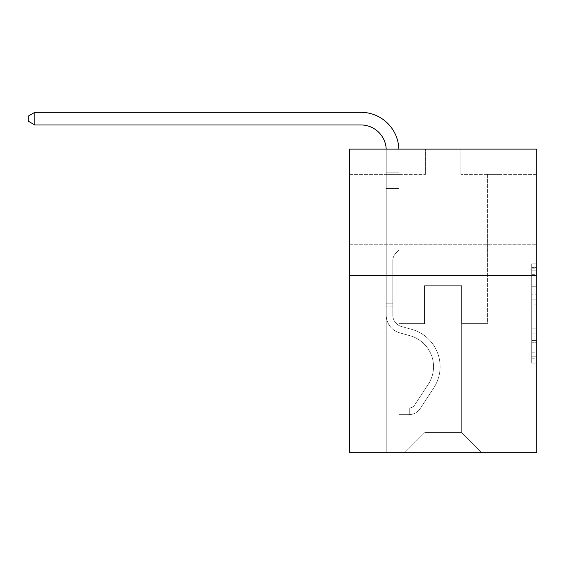 <?xml version="1.0" encoding="UTF-8"?>
<svg xmlns="http://www.w3.org/2000/svg" width="565" height="565" viewBox="0 0 565 565"><rect width="100%" height="100%" fill="white"/><g stroke="black" fill="none" stroke-linecap="round" stroke-linejoin="round"><path stroke-width="0.42" stroke-dasharray="2.83 2.12" d="M531.693 294.174L531.693 310.065L536.75 310.065L536.75 358.238L536.75 268.841L536.75 310.065L531.693 310.065L531.693 267.351L531.693 363.203L531.693 263.876L531.693 356.254L536.75 356.254L531.693 356.254L536.75 356.254L531.693 356.254L531.693 340.363L531.693 363.203L536.75 363.203L536.75 263.876L536.75 356.007L536.75 317.014L531.693 317.014L536.75 317.014L536.75 340.363L536.75 270.833L531.693 270.833L536.75 270.833L536.75 363.203L536.75 268.841L536.75 363.203L531.693 363.203L531.693 263.876L536.75 263.876L536.75 268.841L536.75 263.876L536.75 268.841L536.75 263.876L536.75 267.351L536.75 263.876L531.693 263.876L531.693 270.833L536.75 270.833L531.693 270.833L531.693 294.174L536.75 294.174M536.75 212.348L536.75 179.967L536.75 212.348M349.544 212.348L349.544 179.967L349.544 212.348M536.75 304.104L536.75 299.139L536.75 304.104L531.693 304.104L531.693 284.117L531.693 342.969L531.693 328.194L536.75 328.194L531.693 328.194L531.693 363.203L536.75 363.203L531.693 363.203L536.75 363.203L531.693 363.203L531.693 263.876L536.75 263.876L531.693 263.876L536.75 263.876L531.693 263.876L531.693 304.104L536.75 304.104M536.75 275.593L536.75 452.685L349.544 452.685L349.544 275.593L536.75 275.593L536.75 149.104L460.856 149.104L536.75 149.104L536.75 174.401L536.75 149.104L349.544 149.104L425.438 149.104L349.544 149.104L349.544 275.593L536.75 275.593L349.544 275.593M386.227 452.685L500.067 452.685L500.067 174.401L487.418 174.401L500.067 174.401L487.418 174.401L500.067 174.401L487.418 174.401L500.067 174.401L487.418 174.401L500.067 174.401L487.418 174.401L500.067 174.401L487.418 174.401L500.067 174.401L487.418 174.401L500.067 174.401L487.418 174.401L500.067 174.401L487.418 174.401L500.067 174.401L487.418 174.401L500.067 174.401L487.418 174.401L500.067 174.401L487.418 174.401L500.067 174.401L487.418 174.401L500.067 174.401L487.418 174.401L500.067 174.401L487.418 174.401L500.067 174.401L487.418 174.401L500.067 174.401L500.067 452.685L500.067 174.401L500.067 452.685L500.067 174.401L500.067 452.685L500.067 174.401L500.067 452.685L500.067 174.401L500.067 452.685L500.067 174.401L500.067 452.685L500.067 174.401L500.067 452.685L500.067 174.401L500.067 452.685L500.067 174.401L500.067 452.685L500.067 174.401L500.067 452.685L500.067 174.401L500.067 452.685L500.067 174.401L500.067 452.685L500.067 174.401L500.067 452.685L500.067 174.401L500.067 452.685L500.067 174.401L500.067 452.685L500.067 174.401L500.067 452.685L386.227 452.685L404.688 452.685L386.227 452.685L404.688 452.685L386.227 452.685L404.688 452.685L386.227 452.685L404.688 452.685L386.227 452.685L404.688 452.685L386.227 452.685L404.688 452.685L386.227 452.685L404.688 452.685L386.227 452.685L404.688 452.685L386.227 452.685L404.688 452.685L386.227 452.685L404.688 452.685L386.227 452.685L404.688 452.685L386.227 452.685L404.688 452.685L386.227 452.685L404.688 452.685L386.227 452.685L404.688 452.685L386.227 452.685L404.688 452.685L386.227 452.685L386.227 174.401L398.876 174.401L386.227 174.401L398.876 174.401L386.227 174.401L398.876 174.401L386.227 174.401L398.876 174.401L386.227 174.401L398.876 174.401L386.227 174.401L398.876 174.401L386.227 174.401L398.876 174.401L386.227 174.401L398.876 174.401L386.227 174.401L398.876 174.401L386.227 174.401L398.876 174.401L386.227 174.401L398.876 174.401L386.227 174.401L398.876 174.401L386.227 174.401L398.876 174.401L386.227 174.401L398.876 174.401L386.227 174.401L398.876 174.401L386.227 174.401L398.876 174.401L386.227 174.401L386.227 452.685M536.75 174.401L460.856 174.401L536.75 174.401M349.544 174.401L425.438 174.401L349.544 174.401L349.544 149.104L349.544 174.401M424.929 432.444L424.929 285.713L424.929 432.444L424.929 285.713L461.358 285.713L461.358 432.444L424.929 432.444L404.688 452.685L424.929 432.444L424.929 285.713L424.929 432.444L424.929 285.713L424.428 285.713L424.428 323.66L398.876 323.66L398.876 174.401L398.876 323.66L398.876 174.401L398.876 323.66L398.876 174.401L398.876 323.66L398.876 174.401L398.876 323.66L398.876 174.401L398.876 323.66L398.876 174.401L398.876 323.66L398.876 174.401L398.876 323.66L398.876 174.401L398.876 323.66L398.876 174.401L398.876 323.66L398.876 174.401L398.876 323.66L398.876 174.401L398.876 323.66L398.876 174.401L398.876 323.66L398.876 174.401L398.876 323.66L398.876 174.401L398.876 323.66L398.876 174.401L398.876 323.66L398.876 174.401L398.876 323.66L424.428 323.66L398.876 323.66L424.428 323.66L398.876 323.66L424.428 323.66L398.876 323.66L424.428 323.66L398.876 323.66L424.428 323.66L398.876 323.66L424.428 323.66L398.876 323.66L424.428 323.66L398.876 323.66L424.428 323.66L398.876 323.66L424.428 323.66L398.876 323.66L424.428 323.66L398.876 323.66L424.428 323.66L398.876 323.66L424.428 323.66L398.876 323.66L424.428 323.66L398.876 323.66L424.428 323.66L398.876 323.66L424.428 323.66L398.876 323.66L424.428 323.66L424.428 285.713L424.428 323.66L424.428 285.713L424.428 323.66L424.428 285.713L424.428 323.66L424.428 285.713L424.428 323.66L424.428 285.713L424.428 323.66L424.428 285.713L424.428 323.66L424.428 285.713L424.428 323.66L424.428 285.713L424.428 323.66L424.428 285.713L424.428 323.66L424.428 285.713L424.428 323.66L424.428 285.713L424.428 323.66L424.428 285.713L424.428 323.66L424.428 285.713L424.428 323.66L424.428 285.713L424.428 323.66L424.428 285.713L424.428 323.66L424.428 285.713L424.929 285.713L424.428 285.713L424.929 285.713L424.428 285.713L424.929 285.713L424.428 285.713L424.929 285.713L424.428 285.713L424.929 285.713L424.428 285.713L424.929 285.713L424.428 285.713L424.929 285.713L424.428 285.713L424.929 285.713L424.428 285.713L424.929 285.713L424.428 285.713L424.929 285.713L424.428 285.713L424.929 285.713L424.428 285.713L424.929 285.713L424.428 285.713L424.929 285.713L424.428 285.713L424.929 285.713L424.428 285.713L424.929 285.713L424.428 285.713L424.929 285.713L424.929 432.444L404.688 452.685L424.929 432.444L424.929 285.713L424.929 432.444L404.688 452.685L424.929 432.444L424.929 285.713L424.929 432.444L404.688 452.685L424.929 432.444L424.929 285.713L424.929 432.444L404.688 452.685L424.929 432.444L424.929 285.713L424.929 432.444L404.688 452.685L424.929 432.444L424.929 285.713L424.929 432.444L404.688 452.685L424.929 432.444L424.929 285.713L424.929 432.444L404.688 452.685L424.929 432.444L424.929 285.713L424.929 432.444L404.688 452.685L424.929 432.444L424.929 285.713L424.929 432.444L404.688 452.685L424.929 432.444L424.929 285.713L424.929 432.444L404.688 452.685L424.929 432.444L424.929 285.713L424.929 432.444L404.688 452.685L424.929 432.444L424.929 285.713L424.929 432.444L404.688 452.685L424.929 432.444L424.929 285.713L424.929 432.444L404.688 452.685L424.929 432.444L424.929 285.713L424.929 432.444L404.688 452.685L424.929 432.444L404.688 452.685L424.929 432.444L461.358 432.444L461.358 285.713L461.358 432.444L481.599 452.685L461.358 432.444L461.358 285.713L461.358 432.444L481.599 452.685L461.358 432.444L461.358 285.713L461.358 432.444L481.599 452.685L461.358 432.444L461.358 285.713L461.358 432.444L481.599 452.685L461.358 432.444L461.358 285.713L461.358 432.444L481.599 452.685L461.358 432.444L461.358 285.713L461.358 432.444L481.599 452.685L461.358 432.444L461.358 285.713L461.358 432.444L481.599 452.685L461.358 432.444L461.358 285.713L461.358 432.444L481.599 452.685L461.358 432.444L461.358 285.713L461.358 432.444L481.599 452.685L461.358 432.444L461.358 285.713L461.358 432.444L481.599 452.685L461.358 432.444L461.358 285.713L461.358 432.444L481.599 452.685L461.358 432.444L461.358 285.713L461.358 432.444L481.599 452.685L461.358 432.444L461.358 285.713L461.358 432.444L481.599 452.685L461.358 432.444L461.358 285.713L461.358 432.444L481.599 452.685L461.358 432.444L461.358 285.713L461.358 432.444L481.599 452.685L461.358 432.444L461.358 285.713L461.358 432.444L481.599 452.685L461.358 432.444L461.358 285.713L424.929 285.713L424.929 432.444L404.688 452.685L424.929 432.444M461.866 285.713L461.358 285.713L461.866 285.713L461.358 285.713L461.866 285.713L461.358 285.713L461.866 285.713L461.358 285.713L461.866 285.713L461.358 285.713L461.866 285.713L461.358 285.713L461.866 285.713L461.358 285.713L461.866 285.713L461.358 285.713L461.866 285.713L461.358 285.713L461.866 285.713L461.358 285.713L461.866 285.713L461.358 285.713L461.866 285.713L461.358 285.713L461.866 285.713L461.358 285.713L461.866 285.713L461.358 285.713L461.866 285.713L461.358 285.713L461.866 285.713L461.358 285.713L461.866 285.713L461.866 323.66L461.866 285.713M481.599 452.685L461.358 432.444L481.599 452.685M460.856 174.401L460.856 149.104L460.856 174.401M425.438 174.401L425.438 149.104L425.438 174.401M487.418 174.401L487.418 323.66L461.866 323.66L487.418 323.66L461.866 323.66L487.418 323.66L461.866 323.66L487.418 323.66L461.866 323.66L487.418 323.66L461.866 323.66L487.418 323.66L461.866 323.66L487.418 323.66L461.866 323.66L487.418 323.66L461.866 323.66L487.418 323.66L461.866 323.66L487.418 323.66L461.866 323.66L487.418 323.66L461.866 323.66L487.418 323.66L461.866 323.66L487.418 323.66L461.866 323.66L487.418 323.66L461.866 323.66L487.418 323.66L461.866 323.66L487.418 323.66L461.866 323.66L487.418 323.66L487.418 174.401M531.693 310.065L536.75 310.065L531.693 310.065M531.693 267.351L531.693 263.876L531.693 267.351L536.75 267.351L531.693 267.351M531.693 342.722L531.693 321.986L531.693 342.722L536.75 342.722L531.693 342.722M531.693 321.986L531.693 317.014L536.75 317.014L531.693 317.014L531.693 321.986L536.75 321.986L531.693 321.986M531.693 284.117L531.693 270.833L531.693 284.117L536.75 284.117L531.693 284.117M531.693 263.876L536.75 263.876L531.693 263.876L531.693 268.841L531.693 263.876L536.75 263.876M531.693 363.203L536.75 363.203L531.693 363.203L531.693 358.238L531.693 363.203M398.855 149.104A37.947 37.947 0 0 1 398.876 150.262A37.947 37.947 0 0 0 360.922 112.315A37.947 37.947 0 0 1 398.876 150.262A37.947 37.947 0 0 0 360.922 112.315A37.947 37.947 0 0 1 398.876 150.262A37.947 37.947 0 0 0 360.922 112.315A37.947 37.947 0 0 1 398.876 150.262A37.947 37.947 0 0 0 360.922 112.315A37.947 37.947 0 0 1 398.876 150.262A37.947 37.947 0 0 0 360.922 112.315A37.947 37.947 0 0 1 398.876 150.262A37.947 37.947 0 0 0 360.922 112.315A37.947 37.947 0 0 1 398.876 150.262A37.947 37.947 0 0 0 360.922 112.315A37.947 37.947 0 0 1 398.876 150.262A37.947 37.947 0 0 0 360.922 112.315L34.825 112.315L28.25 116.115L34.825 112.315L28.25 116.115L34.825 112.315L360.922 112.315A37.947 37.947 0 0 1 398.876 150.262L398.876 250.196L396.023 253.042A10.996 10.996 0 0 0 392.802 260.818L392.802 315.065L392.802 260.818A10.996 10.996 0 0 1 396.023 253.042L398.876 250.196L398.876 172.812L398.876 250.196L396.023 253.042A10.996 10.996 0 0 0 392.802 260.818L392.802 315.065L392.802 260.818A10.996 10.996 0 0 1 396.023 253.042L398.876 250.196L398.876 172.812L398.876 250.196L396.023 253.042A10.996 10.996 0 0 0 392.802 260.818L392.802 315.065L392.802 260.818A10.996 10.996 0 0 1 396.023 253.042L398.876 250.196L398.876 188.463L398.876 250.196L396.023 253.042A10.996 10.996 0 0 0 392.802 260.818L392.802 315.065L392.802 260.818A10.996 10.996 0 0 1 396.023 253.042L398.876 250.196L398.876 188.463L398.876 250.196L396.023 253.042A10.996 10.996 0 0 0 392.802 260.818L392.802 315.065L392.802 260.818A10.996 10.996 0 0 1 396.023 253.042L398.876 250.196L398.876 188.463L398.876 250.196L396.023 253.042A10.996 10.996 0 0 0 392.802 260.818L392.802 315.065L392.802 260.818A10.996 10.996 0 0 1 396.023 253.042L398.876 250.196L398.876 188.463L398.876 250.196L396.023 253.042A10.996 10.996 0 0 0 392.802 260.818L392.802 315.065L392.802 260.818A10.996 10.996 0 0 1 396.023 253.042L398.876 250.196L398.876 188.463L398.876 250.196L396.023 253.042A10.996 10.996 0 0 0 392.802 260.818L392.802 315.065L392.802 260.818A10.996 10.996 0 0 1 396.023 253.042L398.876 250.196L398.876 188.463L398.876 250.196L396.023 253.042A10.996 10.996 0 0 0 392.802 260.818L392.802 315.065A11.893 11.893 0 0 0 401.496 326.521A11.893 11.893 0 0 1 392.802 315.065A11.893 11.893 0 0 0 401.496 326.521A11.893 11.893 0 0 1 392.802 315.065L392.802 260.818A10.996 10.996 0 0 1 396.023 253.042L398.876 250.196L398.876 188.463L398.876 250.196L396.023 253.042L398.876 250.196L398.876 188.463L398.876 250.196L398.876 188.463L386.227 188.463L386.227 315.065A18.468 18.468 0 0 0 399.73 332.856A18.468 18.468 0 0 1 386.227 315.065A18.468 18.468 0 0 0 399.73 332.856A18.468 18.468 0 0 1 386.227 315.065L386.227 303.829L392.802 303.829L386.227 303.829L386.227 315.065A18.468 18.468 0 0 0 399.73 332.856A18.468 18.468 0 0 1 386.227 315.065L386.227 303.829L386.227 315.065A18.468 18.468 0 0 0 399.73 332.856A18.468 18.468 0 0 1 386.227 315.065A18.468 18.468 0 0 0 399.73 332.856A18.468 18.468 0 0 1 386.227 315.065L386.227 303.829L392.802 303.829L386.227 303.829L386.227 315.065A18.468 18.468 0 0 0 399.73 332.856A18.468 18.468 0 0 1 386.227 315.065L386.227 303.829L386.227 315.065A18.468 18.468 0 0 0 399.73 332.856A18.468 18.468 0 0 1 386.227 315.065A18.468 18.468 0 0 0 399.73 332.856A18.468 18.468 0 0 1 386.227 315.065L386.227 303.829L392.802 303.829L386.227 303.829L386.227 315.065A18.468 18.468 0 0 0 399.73 332.856A18.468 18.468 0 0 1 386.227 315.065L386.227 303.829L386.227 315.065A18.468 18.468 0 0 0 399.73 332.856A18.468 18.468 0 0 1 386.227 315.065A18.468 18.468 0 0 0 399.73 332.856A18.468 18.468 0 0 1 386.227 315.065L386.227 303.829L392.802 303.829L386.227 303.829L386.227 315.065A18.468 18.468 0 0 0 399.73 332.856A18.468 18.468 0 0 1 386.227 315.065L386.227 303.829L386.227 315.065A18.468 18.468 0 0 0 399.73 332.856A18.468 18.468 0 0 1 386.227 315.065A18.468 18.468 0 0 0 399.73 332.856A18.468 18.468 0 0 1 386.227 315.065L386.227 303.829L392.802 303.829L386.227 303.829L392.802 303.829L386.227 303.829L392.802 303.829L392.802 315.065A11.893 11.893 0 0 0 401.496 326.521A11.893 11.893 0 0 1 392.802 315.065L392.802 303.829L392.802 315.065A11.893 11.893 0 0 0 401.496 326.521A11.893 11.893 0 0 1 392.802 315.065A11.893 11.893 0 0 0 401.496 326.521A11.893 11.893 0 0 1 392.802 315.065L392.802 303.829L392.802 315.065A11.893 11.893 0 0 0 401.496 326.521A11.893 11.893 0 0 1 392.802 315.065L392.802 303.829L392.802 315.065A11.893 11.893 0 0 0 401.496 326.521A11.893 11.893 0 0 1 392.802 315.065A11.893 11.893 0 0 0 401.496 326.521A11.893 11.893 0 0 1 392.802 315.065L392.802 303.829L392.802 315.065A11.893 11.893 0 0 0 401.496 326.521A11.893 11.893 0 0 1 392.802 315.065L392.802 303.829L392.802 315.065A11.893 11.893 0 0 0 401.496 326.521A11.893 11.893 0 0 1 392.802 315.065A11.893 11.893 0 0 0 401.496 326.521A11.893 11.893 0 0 1 392.802 315.065L392.802 303.829L392.802 315.065A11.893 11.893 0 0 0 401.496 326.521A11.893 11.893 0 0 1 392.802 315.065L392.802 303.829L392.802 315.065A11.893 11.893 0 0 0 401.496 326.521A11.893 11.893 0 0 1 392.802 315.065A11.893 11.893 0 0 0 401.496 326.521A11.893 11.893 0 0 1 392.802 315.065L392.802 303.829L392.802 315.065A11.893 11.893 0 0 0 401.496 326.521A11.893 11.893 0 0 1 392.802 315.065L392.802 303.829L392.802 315.065A11.893 11.893 0 0 0 401.496 326.521A11.893 11.893 0 0 1 392.802 315.065A11.893 11.893 0 0 0 401.496 326.521L411.793 329.388L401.496 326.521A11.893 11.893 0 0 1 392.802 315.065A11.893 11.893 0 0 0 401.496 326.521L411.793 329.388L401.496 326.521A11.893 11.893 0 0 1 392.802 315.065L392.802 303.829L392.802 315.065A11.893 11.893 0 0 0 401.496 326.521L411.793 329.388L401.496 326.521A11.893 11.893 0 0 1 392.802 315.065A11.893 11.893 0 0 0 401.496 326.521L411.793 329.388L401.496 326.521A11.893 11.893 0 0 1 392.802 315.065A11.893 11.893 0 0 0 401.496 326.521L411.793 329.388L401.496 326.521A11.893 11.893 0 0 1 392.802 315.065L392.802 303.829L392.802 315.065A11.893 11.893 0 0 0 401.496 326.521L411.793 329.388L401.496 326.521A11.893 11.893 0 0 1 392.802 315.065A11.893 11.893 0 0 0 401.496 326.521L411.793 329.388L401.496 326.521A11.893 11.893 0 0 1 392.802 315.065A11.893 11.893 0 0 0 401.496 326.521L411.793 329.388L401.496 326.521A11.893 11.893 0 0 1 392.802 315.065L392.802 303.829L392.802 315.065A11.893 11.893 0 0 0 401.496 326.521L411.793 329.388L401.496 326.521A11.893 11.893 0 0 1 392.802 315.065A11.893 11.893 0 0 0 401.496 326.521L411.793 329.388L401.496 326.521A11.893 11.893 0 0 1 392.802 315.065A11.893 11.893 0 0 0 401.496 326.521L411.793 329.388A38.71 38.71 0 0 1 433.765 387.908A38.71 38.71 0 0 0 411.793 329.388L401.496 326.521L411.793 329.388A38.71 38.71 0 0 1 433.765 387.908A38.71 38.71 0 0 0 411.793 329.388A38.71 38.71 0 0 1 433.765 387.908A38.71 38.71 0 0 0 411.793 329.388L401.496 326.521A11.893 11.893 0 0 1 392.802 315.065L392.802 303.829L392.802 315.065A11.893 11.893 0 0 0 401.496 326.521L411.793 329.388A38.71 38.71 0 0 1 433.765 387.908A38.71 38.71 0 0 0 411.793 329.388L401.496 326.521L411.793 329.388A38.71 38.71 0 0 1 433.765 387.908A38.71 38.71 0 0 0 411.793 329.388A38.71 38.71 0 0 1 433.765 387.908A38.71 38.71 0 0 0 411.793 329.388L401.496 326.521L411.793 329.388A38.71 38.71 0 0 1 433.765 387.908A38.71 38.71 0 0 0 411.793 329.388L401.496 326.521A11.893 11.893 0 0 1 392.802 315.065A11.893 11.893 0 0 0 401.496 326.521L411.793 329.388A38.71 38.71 0 0 1 433.765 387.908A38.71 38.71 0 0 0 411.793 329.388A38.71 38.71 0 0 1 433.765 387.908A38.71 38.71 0 0 0 411.793 329.388L401.496 326.521L411.793 329.388A38.71 38.71 0 0 1 433.765 387.908A38.71 38.71 0 0 0 411.793 329.388L401.496 326.521L411.793 329.388A38.71 38.71 0 0 1 433.765 387.908A38.71 38.71 0 0 0 411.793 329.388A38.71 38.71 0 0 1 433.765 387.908A38.71 38.71 0 0 0 411.793 329.388L401.496 326.521A11.893 11.893 0 0 1 392.802 315.065A11.893 11.893 0 0 0 401.496 326.521L411.793 329.388A38.71 38.71 0 0 1 433.765 387.908A38.71 38.71 0 0 0 411.793 329.388L401.496 326.521L411.793 329.388A38.71 38.71 0 0 1 433.765 387.908A38.71 38.71 0 0 0 411.793 329.388A38.71 38.71 0 0 1 433.765 387.908A38.71 38.71 0 0 0 411.793 329.388L401.496 326.521L411.793 329.388A38.71 38.71 0 0 1 433.765 387.908A38.71 38.71 0 0 0 411.793 329.388A38.71 38.71 0 0 1 433.765 387.908L420.205 408.58L433.765 387.908A38.71 38.71 0 0 0 411.793 329.388L401.496 326.521A11.893 11.893 0 0 1 392.802 315.065L392.802 303.829L392.802 315.065A11.893 11.893 0 0 0 401.496 326.521L411.793 329.388A38.71 38.71 0 0 1 433.765 387.908L420.205 408.58L433.765 387.908A38.71 38.71 0 0 0 411.793 329.388A38.71 38.71 0 0 1 433.765 387.908L420.205 408.58L433.765 387.908A38.71 38.71 0 0 0 411.793 329.388A38.71 38.71 0 0 1 433.765 387.908L420.205 408.58L433.765 387.908A38.71 38.71 0 0 0 411.793 329.388L401.496 326.521L411.793 329.388A38.71 38.71 0 0 1 433.765 387.908L420.205 408.58L433.765 387.908A38.71 38.71 0 0 0 411.793 329.388A38.71 38.71 0 0 1 433.765 387.908L420.205 408.58L433.765 387.908A38.71 38.71 0 0 0 411.793 329.388A38.71 38.71 0 0 1 433.765 387.908L420.205 408.58L433.765 387.908A38.71 38.71 0 0 0 411.793 329.388L401.496 326.521L411.793 329.388A38.71 38.71 0 0 1 433.765 387.908L420.205 408.58L433.765 387.908A38.71 38.71 0 0 0 411.793 329.388A38.71 38.71 0 0 1 433.765 387.908L420.205 408.58L433.765 387.908A38.71 38.71 0 0 0 411.793 329.388A38.71 38.71 0 0 1 433.765 387.908L420.205 408.58L433.765 387.908A38.71 38.71 0 0 0 411.793 329.388L401.496 326.521A11.893 11.893 0 0 1 392.802 315.065A11.893 11.893 0 0 0 401.496 326.521L411.793 329.388A38.71 38.71 0 0 1 433.765 387.908L420.205 408.58A13.412 13.412 0 0 1 413.043 414.011C409.145 414.837 409.145 414.837 413.043 414.011C409.145 414.837 409.145 414.837 413.043 414.011A13.412 13.412 0 0 0 420.205 408.58L433.765 387.908L420.205 408.58A13.412 13.412 0 0 1 409.244 414.632A13.412 13.412 0 0 0 420.205 408.58A13.412 13.412 0 0 1 413.043 414.011C409.145 414.837 409.145 414.837 413.043 414.011C409.145 414.837 409.145 414.837 413.043 414.011A13.412 13.412 0 0 0 420.205 408.58L433.765 387.908L420.205 408.58A13.412 13.412 0 0 1 409.244 414.632A13.412 13.412 0 0 0 420.205 408.58A13.412 13.412 0 0 1 413.043 414.011C409.145 414.837 409.145 414.837 413.043 414.011C409.145 414.837 409.145 414.837 413.043 414.011A13.412 13.412 0 0 0 420.205 408.58L433.765 387.908A38.71 38.71 0 0 0 411.793 329.388A38.71 38.71 0 0 1 433.765 387.908L420.205 408.58A13.412 13.412 0 0 1 409.244 414.632A13.412 13.412 0 0 0 420.205 408.58A13.412 13.412 0 0 1 413.043 414.011C409.145 414.837 409.145 414.837 413.043 414.011C409.145 414.837 409.145 414.837 413.043 414.011A13.412 13.412 0 0 0 420.205 408.58L433.765 387.908L420.205 408.58A13.412 13.412 0 0 1 409.244 414.632A13.412 13.412 0 0 0 420.205 408.58A13.412 13.412 0 0 1 413.043 414.011C409.145 414.837 409.145 414.837 413.043 414.011C409.145 414.837 409.145 414.837 413.043 414.011A13.412 13.412 0 0 0 420.205 408.58L433.765 387.908L420.205 408.58A13.412 13.412 0 0 1 409.244 414.632A13.412 13.412 0 0 0 420.205 408.58A13.412 13.412 0 0 1 413.043 414.011C409.145 414.837 409.145 414.837 413.043 414.011C409.145 414.837 409.145 414.837 413.043 414.011A13.412 13.412 0 0 0 420.205 408.58L433.765 387.908A38.71 38.71 0 0 0 411.793 329.388A38.71 38.71 0 0 1 433.765 387.908L420.205 408.58A13.412 13.412 0 0 1 409.244 414.632A13.412 13.412 0 0 0 420.205 408.58A13.412 13.412 0 0 1 413.043 414.011C409.145 414.837 409.145 414.837 413.043 414.011C409.145 414.837 409.145 414.837 413.043 414.011A13.412 13.412 0 0 0 420.205 408.58L433.765 387.908L420.205 408.58A13.412 13.412 0 0 1 409.244 414.632A13.412 13.412 0 0 0 420.205 408.58A13.412 13.412 0 0 1 413.043 414.011C409.145 414.837 409.145 414.837 413.043 414.011C409.145 414.837 409.145 414.837 413.043 414.011A13.412 13.412 0 0 0 420.205 408.58L433.765 387.908L420.205 408.58A13.412 13.412 0 0 1 409.244 414.632A13.412 13.412 0 0 0 420.205 408.58A13.412 13.412 0 0 1 413.043 414.011C409.145 414.837 409.145 414.837 413.043 414.011C409.145 414.837 409.145 414.837 413.043 414.011A13.412 13.412 0 0 0 420.205 408.58L433.765 387.908A38.71 38.71 0 0 0 411.793 329.388L401.496 326.521L411.793 329.388A38.71 38.71 0 0 1 433.765 387.908L420.205 408.58A13.412 13.412 0 0 1 409.244 414.632A13.412 13.412 0 0 0 420.205 408.58A13.412 13.412 0 0 1 413.043 414.011C409.145 414.837 409.145 414.837 413.043 414.011C409.145 414.837 409.145 414.837 413.043 414.011A13.412 13.412 0 0 0 420.205 408.58L433.765 387.908L420.205 408.58A13.412 13.412 0 0 1 409.244 414.632A13.412 13.412 0 0 0 420.205 408.58A13.412 13.412 0 0 1 413.043 414.011C409.145 414.837 409.145 414.837 413.043 414.011C409.145 414.837 409.145 414.837 413.043 414.011A13.412 13.412 0 0 0 420.205 408.58L433.765 387.908L420.205 408.58A13.412 13.412 0 0 1 409.244 414.632A13.412 13.412 0 0 0 420.205 408.58A13.412 13.412 0 0 1 413.043 414.011C409.145 414.837 409.145 414.837 413.043 414.011C409.145 414.837 409.145 414.837 413.043 414.011A13.412 13.412 0 0 0 420.205 408.58L433.765 387.908A38.71 38.71 0 0 0 411.793 329.388A38.71 38.71 0 0 1 433.765 387.908L420.205 408.58A13.412 13.412 0 0 1 409.244 414.632A13.412 13.412 0 0 0 420.205 408.58A13.412 13.412 0 0 1 413.043 414.011C409.145 414.837 409.145 414.837 413.043 414.011C409.145 414.837 409.145 414.837 413.043 414.011A13.412 13.412 0 0 0 420.205 408.58L433.765 387.908L420.205 408.58A13.412 13.412 0 0 1 409.244 414.632A13.412 13.412 0 0 0 420.205 408.58A13.412 13.412 0 0 1 413.043 414.011C409.145 414.837 409.145 414.837 413.043 414.011C409.145 414.837 409.145 414.837 413.043 414.011A13.412 13.412 0 0 0 420.205 408.58L433.765 387.908L420.205 408.58A13.412 13.412 0 0 1 409.244 414.632A13.412 13.412 0 0 0 420.205 408.58A13.412 13.412 0 0 1 413.043 414.011C409.145 414.837 409.145 414.837 413.043 414.011C409.145 414.837 409.145 414.837 413.043 414.011A13.412 13.412 0 0 0 420.205 408.58L433.765 387.908A38.71 38.71 0 0 0 411.793 329.388A38.71 38.71 0 0 1 433.765 387.908L420.205 408.58A13.412 13.412 0 0 1 409.244 414.632A13.412 13.412 0 0 0 420.205 408.58A13.412 13.412 0 0 1 413.043 414.011C409.145 414.837 409.145 414.837 413.043 414.011C409.145 414.837 409.145 414.837 413.043 414.011A13.412 13.412 0 0 0 420.205 408.58L433.765 387.908L420.205 408.58A13.412 13.412 0 0 1 409.244 414.632L399.123 414.632L409.244 414.632A13.412 13.412 0 0 0 420.205 408.58L433.765 387.908A38.71 38.71 0 0 0 411.793 329.388L401.496 326.521A11.893 11.893 0 0 1 392.802 315.065L392.802 303.829L392.802 306.866L392.802 303.829L386.227 303.829L386.227 315.065A18.468 18.468 0 0 0 399.73 332.856A18.468 18.468 0 0 1 386.227 315.065L386.227 306.866L386.227 315.065A18.468 18.468 0 0 0 399.73 332.856A18.468 18.468 0 0 1 386.227 315.065A18.468 18.468 0 0 0 399.73 332.856L410.028 335.723L399.73 332.856A18.468 18.468 0 0 1 386.227 315.065A18.468 18.468 0 0 0 399.73 332.856L410.028 335.723L399.73 332.856A18.468 18.468 0 0 1 386.227 315.065A18.468 18.468 0 0 0 399.73 332.856L410.028 335.723L399.73 332.856A18.468 18.468 0 0 1 386.227 315.065A18.468 18.468 0 0 0 399.73 332.856L410.028 335.723L399.73 332.856A18.468 18.468 0 0 1 386.227 315.065A18.468 18.468 0 0 0 399.73 332.856L410.028 335.723L399.73 332.856A18.468 18.468 0 0 1 386.227 315.065A18.468 18.468 0 0 0 399.73 332.856L410.028 335.723L399.73 332.856A18.468 18.468 0 0 1 386.227 315.065A18.468 18.468 0 0 0 399.73 332.856L410.028 335.723L399.73 332.856A18.468 18.468 0 0 1 386.227 315.065A18.468 18.468 0 0 0 399.73 332.856L410.028 335.723L399.73 332.856A18.468 18.468 0 0 1 386.227 315.065A18.468 18.468 0 0 0 399.73 332.856L410.028 335.723L399.73 332.856A18.468 18.468 0 0 1 386.227 315.065A18.468 18.468 0 0 0 399.73 332.856L410.028 335.723L399.73 332.856A18.468 18.468 0 0 1 386.227 315.065A18.468 18.468 0 0 0 399.73 332.856L410.028 335.723A32.127 32.127 0 0 1 428.27 384.299A32.127 32.127 0 0 0 410.028 335.723A32.127 32.127 0 0 1 428.27 384.299A32.127 32.127 0 0 0 410.028 335.723L399.73 332.856L410.028 335.723A32.127 32.127 0 0 1 428.27 384.299A32.127 32.127 0 0 0 410.028 335.723L399.73 332.856A18.468 18.468 0 0 1 386.227 315.065A18.468 18.468 0 0 0 399.73 332.856L410.028 335.723A32.127 32.127 0 0 1 428.27 384.299A32.127 32.127 0 0 0 410.028 335.723A32.127 32.127 0 0 1 428.27 384.299A32.127 32.127 0 0 0 410.028 335.723L399.73 332.856L410.028 335.723A32.127 32.127 0 0 1 428.27 384.299A32.127 32.127 0 0 0 410.028 335.723L399.73 332.856L410.028 335.723A32.127 32.127 0 0 1 428.27 384.299A32.127 32.127 0 0 0 410.028 335.723A32.127 32.127 0 0 1 428.27 384.299A32.127 32.127 0 0 0 410.028 335.723L399.73 332.856L410.028 335.723A32.127 32.127 0 0 1 428.27 384.299A32.127 32.127 0 0 0 410.028 335.723L399.73 332.856L410.028 335.723A32.127 32.127 0 0 1 428.27 384.299A32.127 32.127 0 0 0 410.028 335.723A32.127 32.127 0 0 1 428.27 384.299A32.127 32.127 0 0 0 410.028 335.723L399.73 332.856L410.028 335.723A32.127 32.127 0 0 1 428.27 384.299A32.127 32.127 0 0 0 410.028 335.723L399.73 332.856L410.028 335.723A32.127 32.127 0 0 1 428.27 384.299A32.127 32.127 0 0 0 410.028 335.723A32.127 32.127 0 0 1 428.27 384.299A32.127 32.127 0 0 0 410.028 335.723L399.73 332.856L410.028 335.723A32.127 32.127 0 0 1 428.27 384.299A32.127 32.127 0 0 0 410.028 335.723L399.73 332.856L410.028 335.723A32.127 32.127 0 0 1 428.27 384.299A32.127 32.127 0 0 0 410.028 335.723A32.127 32.127 0 0 1 428.27 384.299L414.703 404.971L428.27 384.299A32.127 32.127 0 0 0 410.028 335.723A32.127 32.127 0 0 1 428.27 384.299L414.703 404.971L428.27 384.299A32.127 32.127 0 0 0 410.028 335.723L399.73 332.856L410.028 335.723A32.127 32.127 0 0 1 428.27 384.299L414.703 404.971L428.27 384.299A32.127 32.127 0 0 0 410.028 335.723A32.127 32.127 0 0 1 428.27 384.299L414.703 404.971L428.27 384.299A32.127 32.127 0 0 0 410.028 335.723A32.127 32.127 0 0 1 428.27 384.299L414.703 404.971L428.27 384.299A32.127 32.127 0 0 0 410.028 335.723L399.73 332.856L410.028 335.723A32.127 32.127 0 0 1 428.27 384.299L414.703 404.971L428.27 384.299A32.127 32.127 0 0 0 410.028 335.723A32.127 32.127 0 0 1 428.27 384.299L414.703 404.971L428.27 384.299A32.127 32.127 0 0 0 410.028 335.723A32.127 32.127 0 0 1 428.27 384.299L414.703 404.971L428.27 384.299A32.127 32.127 0 0 0 410.028 335.723L399.73 332.856L410.028 335.723A32.127 32.127 0 0 1 428.27 384.299L414.703 404.971L428.27 384.299A32.127 32.127 0 0 0 410.028 335.723A32.127 32.127 0 0 1 428.27 384.299L414.703 404.971L428.27 384.299A32.127 32.127 0 0 0 410.028 335.723A32.127 32.127 0 0 1 428.27 384.299L414.703 404.971A6.829 6.829 0 0 1 413.043 406.729C409.208 408.488 409.208 408.488 413.043 406.729C409.208 408.488 409.208 408.488 413.043 406.729A6.829 6.829 0 0 0 414.703 404.971L428.27 384.299L414.703 404.971A6.829 6.829 0 0 1 409.244 408.05A6.829 6.829 0 0 0 414.703 404.971A6.829 6.829 0 0 1 413.043 406.729C409.208 408.488 409.208 408.488 413.043 406.729C409.208 408.488 409.208 408.488 413.043 406.729A6.829 6.829 0 0 0 414.703 404.971L428.27 384.299L414.703 404.971A6.829 6.829 0 0 1 409.244 408.05A6.829 6.829 0 0 0 414.703 404.971A6.829 6.829 0 0 1 413.043 406.729C409.208 408.488 409.208 408.488 413.043 406.729C409.208 408.488 409.208 408.488 413.043 406.729A6.829 6.829 0 0 0 414.703 404.971L428.27 384.299A32.127 32.127 0 0 0 410.028 335.723L399.73 332.856L410.028 335.723A32.127 32.127 0 0 1 428.27 384.299L414.703 404.971A6.829 6.829 0 0 1 409.244 408.05A6.829 6.829 0 0 0 414.703 404.971A6.829 6.829 0 0 1 413.043 406.729C409.208 408.488 409.208 408.488 413.043 406.729C409.208 408.488 409.208 408.488 413.043 406.729A6.829 6.829 0 0 0 414.703 404.971L428.27 384.299L414.703 404.971A6.829 6.829 0 0 1 409.244 408.05A6.829 6.829 0 0 0 414.703 404.971A6.829 6.829 0 0 1 413.043 406.729C409.208 408.488 409.208 408.488 413.043 406.729C409.208 408.488 409.208 408.488 413.043 406.729A6.829 6.829 0 0 0 414.703 404.971L428.27 384.299L414.703 404.971A6.829 6.829 0 0 1 409.244 408.05A6.829 6.829 0 0 0 414.703 404.971A6.829 6.829 0 0 1 413.043 406.729C409.208 408.488 409.208 408.488 413.043 406.729C409.208 408.488 409.208 408.488 413.043 406.729A6.829 6.829 0 0 0 414.703 404.971L428.27 384.299A32.127 32.127 0 0 0 410.028 335.723A32.127 32.127 0 0 1 428.27 384.299L414.703 404.971A6.829 6.829 0 0 1 409.244 408.05A6.829 6.829 0 0 0 414.703 404.971A6.829 6.829 0 0 1 413.043 406.729C409.208 408.488 409.208 408.488 413.043 406.729C409.208 408.488 409.208 408.488 413.043 406.729A6.829 6.829 0 0 0 414.703 404.971L428.27 384.299L414.703 404.971A6.829 6.829 0 0 1 409.244 408.05A6.829 6.829 0 0 0 414.703 404.971A6.829 6.829 0 0 1 413.043 406.729C409.208 408.488 409.208 408.488 413.043 406.729C409.208 408.488 409.208 408.488 413.043 406.729A6.829 6.829 0 0 0 414.703 404.971L428.27 384.299L414.703 404.971A6.829 6.829 0 0 1 409.244 408.05A6.829 6.829 0 0 0 414.703 404.971A6.829 6.829 0 0 1 413.043 406.729C409.208 408.488 409.208 408.488 413.043 406.729C409.208 408.488 409.208 408.488 413.043 406.729A6.829 6.829 0 0 0 414.703 404.971L428.27 384.299A32.127 32.127 0 0 0 410.028 335.723A32.127 32.127 0 0 1 428.27 384.299L414.703 404.971A6.829 6.829 0 0 1 409.244 408.05A6.829 6.829 0 0 0 414.703 404.971A6.829 6.829 0 0 1 413.043 406.729C409.208 408.488 409.208 408.488 413.043 406.729C409.208 408.488 409.208 408.488 413.043 406.729A6.829 6.829 0 0 0 414.703 404.971L428.27 384.299L414.703 404.971A6.829 6.829 0 0 1 409.244 408.05A6.829 6.829 0 0 0 414.703 404.971A6.829 6.829 0 0 1 413.043 406.729C409.208 408.488 409.208 408.488 413.043 406.729C409.208 408.488 409.208 408.488 413.043 406.729A6.829 6.829 0 0 0 414.703 404.971L428.27 384.299L414.703 404.971A6.829 6.829 0 0 1 409.244 408.05A6.829 6.829 0 0 0 414.703 404.971A6.829 6.829 0 0 1 413.043 406.729C409.208 408.488 409.208 408.488 413.043 406.729C409.208 408.488 409.208 408.488 413.043 406.729A6.829 6.829 0 0 0 414.703 404.971L428.27 384.299A32.127 32.127 0 0 0 410.028 335.723A32.127 32.127 0 0 1 428.27 384.299L414.703 404.971A6.829 6.829 0 0 1 409.244 408.05A6.829 6.829 0 0 0 414.703 404.971A6.829 6.829 0 0 1 413.043 406.729C409.208 408.488 409.208 408.488 413.043 406.729C409.208 408.488 409.208 408.488 413.043 406.729A6.829 6.829 0 0 0 414.703 404.971L428.27 384.299L414.703 404.971A6.829 6.829 0 0 1 409.244 408.05A6.829 6.829 0 0 0 414.703 404.971A6.829 6.829 0 0 1 413.043 406.729C409.208 408.488 409.208 408.488 413.043 406.729C409.208 408.488 409.208 408.488 413.043 406.729A6.829 6.829 0 0 0 414.703 404.971L428.27 384.299L414.703 404.971A6.829 6.829 0 0 1 409.244 408.05A6.829 6.829 0 0 0 414.703 404.971A6.829 6.829 0 0 1 413.043 406.729C409.208 408.488 409.208 408.488 413.043 406.729C409.208 408.488 409.208 408.488 413.043 406.729A6.829 6.829 0 0 0 414.703 404.971L428.27 384.299A32.127 32.127 0 0 0 410.028 335.723A32.127 32.127 0 0 1 428.27 384.299L414.703 404.971A6.829 6.829 0 0 1 409.244 408.05A6.829 6.829 0 0 0 414.703 404.971A6.829 6.829 0 0 1 413.043 406.729A6.829 6.829 0 0 0 414.703 404.971L428.27 384.299L414.703 404.971A6.829 6.829 0 0 1 409.244 408.05L399.123 408.057L399.123 414.632L399.123 408.057L409.244 408.05L409.244 414.632L399.123 414.632L409.244 414.632L409.244 408.05L399.123 408.057L399.123 414.632L399.123 408.057L409.244 408.05L409.244 414.632L399.123 414.632L409.244 414.632L409.244 408.05L399.123 408.057L399.123 414.632L399.123 408.057L409.244 408.05L409.244 414.632L399.123 414.632L409.244 414.632L409.244 408.05L399.123 408.057L399.123 414.632L399.123 408.057L409.244 408.05L409.244 414.632L399.123 414.632L409.244 414.632L409.244 408.05L399.123 408.057L399.123 414.632L399.123 408.057L409.244 408.05L409.244 414.632L399.123 414.632L409.244 414.632L409.244 408.05L399.123 408.057L399.123 414.632L399.123 408.057L409.244 408.05L409.244 414.632L399.123 414.632L409.244 414.632L409.244 408.05L399.123 408.057L399.123 414.632L399.123 408.057L409.244 408.05L409.244 414.632L399.123 414.632L409.244 414.632L409.244 408.05L399.123 408.057L399.123 414.632L399.123 408.057L409.244 408.05L409.244 414.632L399.123 414.632L409.244 414.632L409.244 408.05L399.123 408.057L399.123 414.632L399.123 408.057L409.244 408.05L409.244 414.632L399.123 414.632L409.244 414.632L409.244 408.05L399.123 408.057L399.123 414.632L399.123 408.057L409.244 408.05L409.244 414.632L399.123 414.632L409.244 414.632L409.244 408.05L399.123 408.057L399.123 414.632L399.123 408.057L409.244 408.05L409.244 414.632L399.123 414.632L409.244 414.632L409.244 408.05L399.123 408.057L399.123 414.632L399.123 408.057L409.244 408.05L409.244 414.632L399.123 414.632L409.244 414.632L409.244 408.05L399.123 408.057L399.123 414.632L399.123 408.057L409.244 408.05L409.244 414.632L399.123 414.632L409.244 414.632L409.244 408.05L399.123 408.057L399.123 414.632L399.123 408.057L409.244 408.05L409.244 414.632L399.123 414.632L409.244 414.632L409.244 408.05L399.123 408.057L399.123 414.632L399.123 408.057L409.244 408.05L409.244 414.632L399.123 414.632L409.244 414.632L409.244 408.05L399.123 408.057L409.244 408.05L409.244 414.632L409.244 408.05A6.829 6.829 0 0 0 414.703 404.971L428.27 384.299A32.127 32.127 0 0 0 410.028 335.723L399.73 332.856A18.468 18.468 0 0 1 386.227 315.065L386.227 150.262A25.298 25.298 0 0 0 360.922 124.964L34.825 124.964L34.825 112.315L360.922 112.315A37.947 37.947 0 0 1 398.876 150.262L398.876 188.463L386.227 188.463L386.227 150.262A25.298 25.298 0 0 0 386.199 149.104A25.298 25.298 0 0 1 386.227 150.262A25.298 25.298 0 0 0 360.922 124.964L34.825 124.964L28.25 121.171L28.25 116.115L28.25 121.171L34.825 124.964L34.825 112.315L34.825 124.964L28.25 121.171L28.25 116.115L34.825 112.315L28.25 116.115L28.25 121.171L34.825 124.964L34.825 112.315L360.922 112.315A37.947 37.947 0 0 1 398.876 150.262L398.876 172.812L386.227 172.812L386.227 188.463L386.227 172.812L398.876 172.812L398.876 250.196L396.023 253.042A10.996 10.996 0 0 0 392.802 260.818A10.996 10.996 0 0 1 396.023 253.042L398.876 250.196L398.876 188.463L386.227 188.463L386.227 150.262A25.298 25.298 0 0 0 360.922 124.964L34.825 124.964L28.25 121.171L28.25 116.115L34.825 112.315L34.825 124.964L34.825 112.315L28.25 116.115L28.25 121.171L34.825 124.964L28.25 121.171L28.25 116.115L34.825 112.315L360.922 112.315A37.947 37.947 0 0 1 398.876 150.262L398.876 172.812L386.227 172.812L386.227 150.262A25.298 25.298 0 0 0 386.199 149.104A25.298 25.298 0 0 1 386.227 150.262A25.298 25.298 0 0 0 360.922 124.964L34.825 124.964L34.825 112.315L34.825 124.964L28.25 121.171L34.825 124.964L34.825 112.315L28.25 116.115L28.25 121.171L28.25 116.115L34.825 112.315L360.922 112.315A37.947 37.947 0 0 1 398.876 150.262L398.876 188.463L398.876 172.812L386.227 172.812L386.227 188.463L386.227 172.812L398.876 172.812L398.876 188.463L386.227 188.463L386.227 150.262A25.298 25.298 0 0 0 360.922 124.964L34.825 124.964L28.25 121.171L34.825 124.964L34.825 112.315L34.825 124.964L28.25 121.171L28.25 116.115L28.25 121.171L34.825 124.964L34.825 112.315L28.25 116.115L34.825 112.315L360.922 112.315A37.947 37.947 0 0 1 398.876 150.262L398.876 172.812L386.227 172.812L386.227 150.262A25.298 25.298 0 0 0 386.199 149.104A25.298 25.298 0 0 1 386.227 150.262A25.298 25.298 0 0 0 360.922 124.964L34.825 124.964L28.25 121.171L28.25 116.115L28.25 121.171L34.825 124.964L34.825 112.315L34.825 124.964L28.25 121.171L28.25 116.115L34.825 112.315L28.25 116.115L28.25 121.171L34.825 124.964L34.825 112.315L360.922 112.315A37.947 37.947 0 0 1 398.876 150.262L398.876 250.196L396.023 253.042A10.996 10.996 0 0 0 392.802 260.818A10.996 10.996 0 0 1 396.023 253.042L398.876 250.196L398.876 188.463L386.227 188.463L386.227 172.812L386.227 188.463L386.227 172.812L398.876 172.812L386.227 172.812L386.227 150.262A25.298 25.298 0 0 0 360.922 124.964L34.825 124.964L28.25 121.171L28.25 116.115L34.825 112.315L34.825 124.964L34.825 112.315L28.25 116.115L28.25 121.171L34.825 124.964L28.25 121.171L28.25 116.115L34.825 112.315L360.922 112.315A37.947 37.947 0 0 1 398.876 150.262L398.876 188.463L398.876 172.812L386.227 172.812L386.227 150.262A25.298 25.298 0 0 0 386.199 149.104A25.298 25.298 0 0 1 386.227 150.262A25.298 25.298 0 0 0 360.922 124.964L34.825 124.964L34.825 112.315L34.825 124.964L28.25 121.171L34.825 124.964L34.825 112.315L28.25 116.115L28.25 121.171L28.25 116.115L34.825 112.315L360.922 112.315A37.947 37.947 0 0 1 398.876 150.262L398.876 188.463L386.227 188.463L386.227 172.812L386.227 188.463L386.227 172.812L398.876 172.812L386.227 172.812L386.227 150.262A25.298 25.298 0 0 0 360.922 124.964L34.825 124.964L28.25 121.171L34.825 124.964L34.825 112.315L34.825 124.964L28.25 121.171L28.25 116.115L28.25 121.171L34.825 124.964L34.825 112.315L28.25 116.115L34.825 112.315L360.922 112.315A37.947 37.947 0 0 1 398.876 150.262L398.876 250.196L396.023 253.042A10.996 10.996 0 0 0 392.802 260.818A10.996 10.996 0 0 1 396.023 253.042L398.876 250.196L398.876 188.463L386.227 188.463L386.227 150.262A25.298 25.298 0 0 0 386.199 149.104A25.298 25.298 0 0 1 386.227 150.262A25.298 25.298 0 0 0 360.922 124.964L34.825 124.964L28.25 121.171L28.25 116.115L28.25 121.171L34.825 124.964L34.825 112.315L34.825 124.964L360.922 124.964L34.825 124.964L360.922 124.964L34.825 124.964L360.922 124.964L34.825 124.964L360.922 124.964L34.825 124.964L360.922 124.964L34.825 124.964L34.825 112.315L28.25 116.115L34.825 112.315L360.922 112.315A37.947 37.947 0 0 1 398.876 150.262L398.876 172.812L386.227 172.812L386.227 188.463L386.227 172.812L398.876 172.812L398.876 188.463L398.876 172.812L386.227 172.812L386.227 150.262A25.298 25.298 0 0 0 360.922 124.964L34.825 124.964L360.922 124.964L34.825 124.964L34.825 112.315L28.25 116.115L28.25 121.171L28.25 116.115L34.825 112.315L360.922 112.315A37.947 37.947 0 0 1 398.876 150.262L398.876 188.463L386.227 188.463L386.227 150.262A25.298 25.298 0 0 0 386.199 149.104A25.298 25.298 0 0 1 386.227 150.262A25.298 25.298 0 0 0 360.922 124.964L34.825 124.964L34.825 112.315L28.25 116.115L28.25 121.171L34.825 124.964L360.922 124.964L34.825 124.964L34.825 112.315L360.922 112.315A37.947 37.947 0 0 1 398.876 150.262L398.876 172.812L386.227 172.812L386.227 188.463L386.227 172.812L398.876 172.812L398.876 250.196L396.023 253.042A10.996 10.996 0 0 0 392.802 260.818A10.996 10.996 0 0 1 396.023 253.042L398.876 250.196L398.876 188.463L386.227 188.463L386.227 150.262A25.298 25.298 0 0 0 360.922 124.964L34.825 124.964L360.922 124.964L34.825 124.964L34.825 112.315L28.25 116.115L34.825 112.315L360.922 112.315A37.947 37.947 0 0 1 398.876 150.262L398.876 172.812L386.227 172.812L386.227 150.262A25.298 25.298 0 0 0 386.199 149.104A25.298 25.298 0 0 1 386.227 150.262A25.298 25.298 0 0 0 360.922 124.964L34.825 124.964L34.825 112.315L28.25 116.115L28.25 121.171L28.25 116.115L34.825 112.315L360.922 112.315A37.947 37.947 0 0 1 398.876 150.262L398.876 188.463L398.876 172.812L386.227 172.812L386.227 188.463L386.227 172.812L398.876 172.812L398.876 188.463L386.227 188.463L386.227 315.065A18.468 18.468 0 0 0 399.73 332.856A18.468 18.468 0 0 1 386.227 315.065L386.227 188.463L386.227 315.065A18.468 18.468 0 0 0 399.73 332.856A18.468 18.468 0 0 1 386.227 315.065L386.227 188.463L386.227 315.065A18.468 18.468 0 0 0 399.73 332.856A18.468 18.468 0 0 1 386.227 315.065L386.227 188.463L386.227 315.065A18.468 18.468 0 0 0 399.73 332.856L410.028 335.723L399.73 332.856A18.468 18.468 0 0 1 386.227 315.065L386.227 188.463L398.876 188.463L398.876 250.196L396.023 253.042A10.996 10.996 0 0 0 392.802 260.818A10.996 10.996 0 0 1 396.023 253.042L398.876 250.196L398.876 172.812L386.227 172.812L386.227 150.262A25.298 25.298 0 0 0 360.922 124.964L34.825 124.964L28.25 121.171L34.825 124.964M360.922 112.315A37.947 37.947 0 0 1 398.876 150.262L398.876 188.463L386.227 188.463L386.227 315.065L386.227 188.463L398.876 188.463L386.227 188.463L386.227 315.065L386.227 188.463L398.876 188.463L386.227 188.463L386.227 150.262A25.298 25.298 0 0 0 386.199 149.104A25.298 25.298 0 0 1 386.227 150.262A25.298 25.298 0 0 0 360.922 124.964M386.227 172.812L398.876 172.812L386.227 172.812L386.227 150.262L386.227 315.065L386.227 188.463L398.876 188.463L386.227 188.463L386.227 315.065L386.227 188.463L398.876 188.463L398.876 172.812L386.227 172.812L398.876 172.812L386.227 172.812L386.227 150.262L386.227 188.463L398.876 188.463L398.876 150.262L398.876 172.812L398.876 150.262L398.876 172.812L386.227 172.812L386.227 150.262L386.227 315.065L386.227 188.463L398.876 188.463L386.227 188.463L386.227 315.065L386.227 188.463L398.876 188.463L398.876 150.262L398.876 172.812L386.227 172.812L386.227 150.262L386.227 188.463L398.876 188.463L398.876 150.262L398.876 172.812L386.227 172.812L386.227 150.262L386.227 315.065L386.227 188.463L398.876 188.463L386.227 188.463L386.227 315.065L386.227 188.463L398.876 188.463L398.876 150.262L398.876 172.812L386.227 172.812L386.227 150.262L386.227 188.463L398.876 188.463L398.876 150.262L398.876 172.812L386.227 172.812L386.227 150.262L386.227 315.065L386.227 188.463L398.876 188.463L386.227 188.463L386.227 315.065L386.227 188.463L398.876 188.463L398.876 150.262L398.876 172.812L386.227 172.812L386.227 150.262L386.227 188.463L398.876 188.463L398.876 150.262L398.876 172.812L386.227 172.812M392.802 315.065L392.802 260.818A10.996 10.996 0 0 1 396.023 253.042A10.996 10.996 0 0 0 392.802 260.818A10.996 10.996 0 0 1 396.023 253.042A10.996 10.996 0 0 0 392.802 260.818L392.802 315.065M392.802 303.829L386.227 303.829L386.227 306.866L386.227 303.829L392.802 303.829M28.25 116.115L28.25 121.171L28.25 116.115M398.876 250.196L396.023 253.042L398.876 250.196M413.043 406.729C409.208 408.488 409.208 408.488 413.043 406.729C409.208 408.488 409.208 408.488 413.043 406.729L413.043 414.011L413.043 406.729M399.123 414.632L399.123 408.057L399.123 414.632M531.693 340.363L536.75 340.363L531.693 340.363M531.693 332.912L536.75 332.912M531.693 286.723L536.75 286.723L531.693 286.723M531.693 268.841L536.75 268.841M531.693 358.238L536.75 358.238M531.693 352.779L536.75 352.779M531.693 274.308L536.75 274.308M531.693 305.1L536.75 305.1L531.693 305.1M531.693 333.159L536.75 333.159L531.693 333.159M531.693 342.969L536.75 342.969L531.693 342.969M531.693 299.139L536.75 299.139L531.693 299.139M392.802 306.866L386.227 306.866L392.802 306.866M349.544 179.967L536.75 179.967L349.544 179.967M349.544 244.73L536.75 244.73L349.544 244.73M531.693 356.007L536.75 356.007M531.693 356.254L536.75 356.254M531.693 270.833L536.75 270.833M410.006 407.979L410.006 414.597L410.006 407.979"/><path stroke-width="0.85" d="M536.75 275.593L536.75 452.685L349.544 452.685L349.544 149.104L536.75 149.104L536.75 275.593L349.544 275.593M360.922 124.964A25.298 25.298 0 0 1 386.199 149.104A25.298 25.298 0 0 0 360.922 124.964A25.298 25.298 0 0 1 386.199 149.104A25.298 25.298 0 0 0 360.922 124.964A25.298 25.298 0 0 1 386.199 149.104A25.298 25.298 0 0 0 360.922 124.964A25.298 25.298 0 0 1 386.199 149.104A25.298 25.298 0 0 0 360.922 124.964A25.298 25.298 0 0 1 386.199 149.104A25.298 25.298 0 0 0 360.922 124.964A25.298 25.298 0 0 1 386.199 149.104A25.298 25.298 0 0 0 360.922 124.964A25.298 25.298 0 0 1 386.199 149.104A25.298 25.298 0 0 0 360.922 124.964A25.298 25.298 0 0 1 386.199 149.104A25.298 25.298 0 0 0 360.922 124.964L34.825 124.964L28.25 121.171L28.25 116.115L34.825 112.315L360.922 112.315A37.947 37.947 0 0 1 398.855 149.104M34.825 124.964L34.825 112.315L360.922 112.315"/></g></svg>
